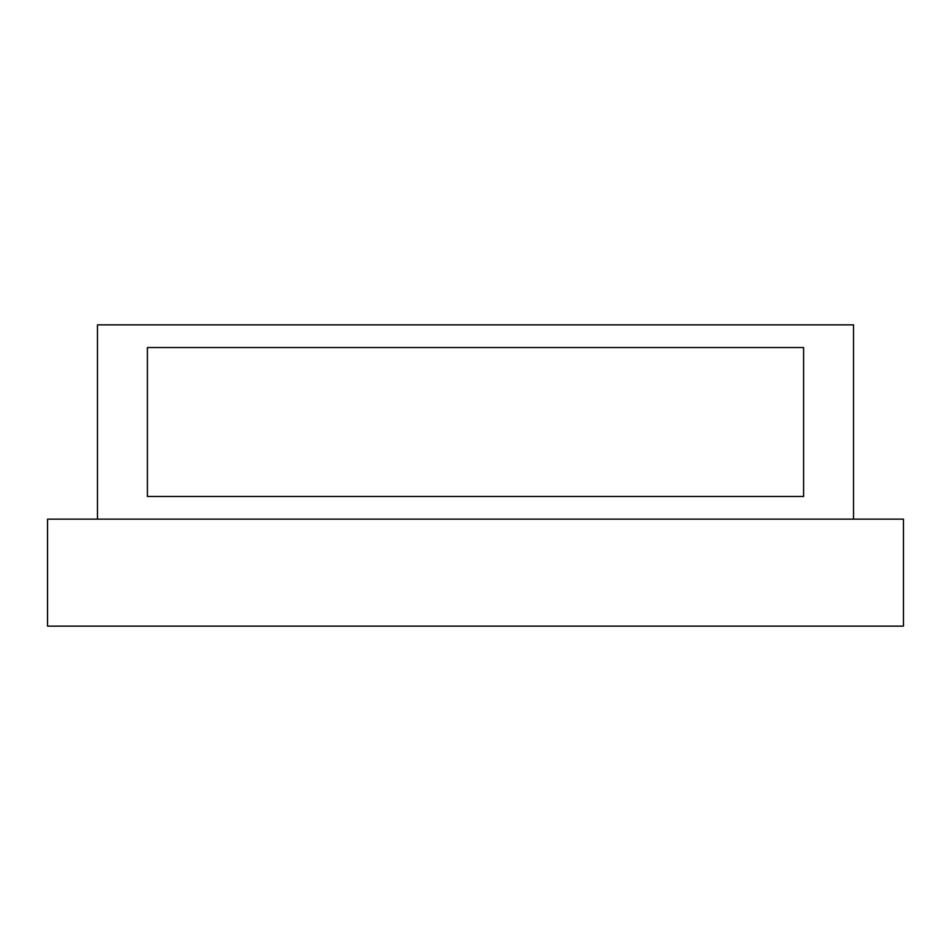 <?xml version="1.0" encoding="UTF-8"?>
<svg xmlns="http://www.w3.org/2000/svg" width="951" height="951" viewBox="0 0 951 951"><rect width="100%" height="100%" fill="white"/><g stroke="black" fill="none" stroke-linecap="round" stroke-linejoin="round"><path stroke-width="1.43" d="M47.55 519.151L47.55 626.138L903.45 626.138L903.45 519.151L47.55 519.151M853.523 519.151L853.523 324.862L97.477 324.862L97.477 519.151M147.405 347.531L147.405 496.481L803.595 496.481L803.595 347.531L147.405 347.531L147.405 496.481L803.595 496.481L803.595 347.531L147.405 347.531"/></g></svg>
